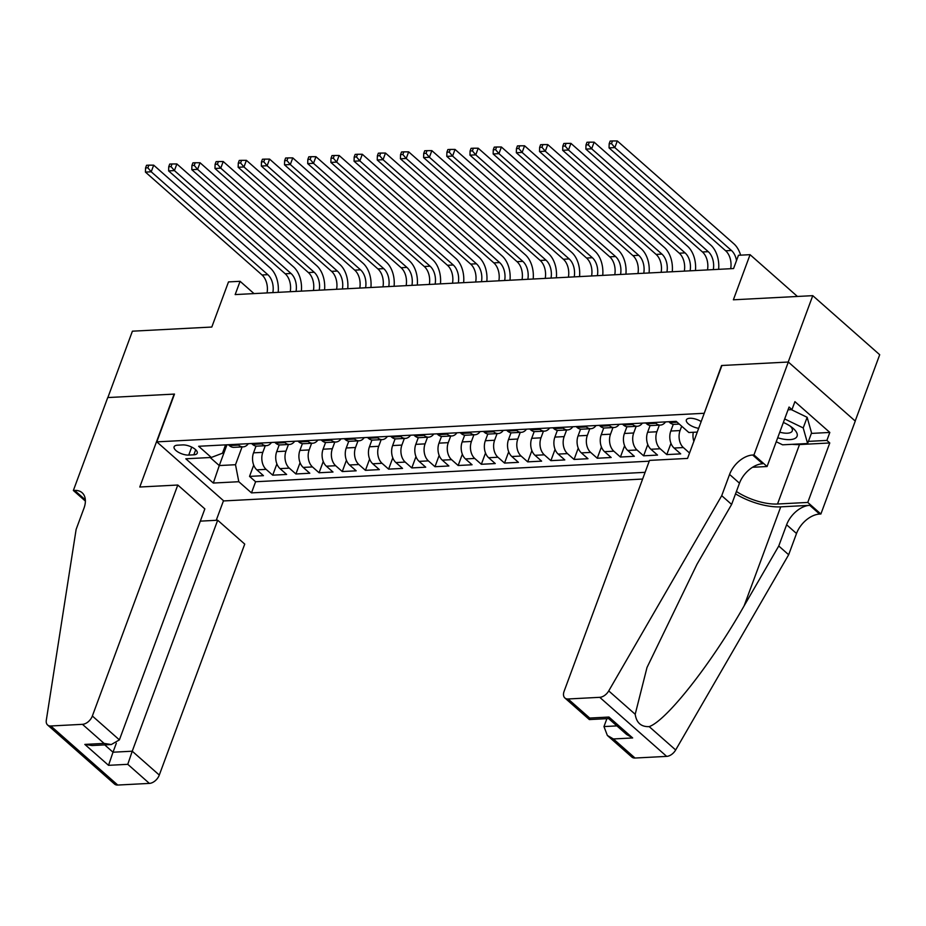 <?xml version="1.0" encoding="UTF-8"?>
<svg xmlns="http://www.w3.org/2000/svg" width="926" height="926" viewBox="0 0 926 926"><rect width="100%" height="100%" fill="white"/><g stroke="black" fill="none" stroke-linecap="round" stroke-linejoin="round"><path stroke-width="1.39" d="M701.167 421.573A9.92 4.051 -159.7 0 0 689.87 418.263A9.92 4.051 -159.7 0 0 686.351 419.929A9.92 4.051 -159.7 0 0 698.679 428.321M855.184 421.017L879.7 354.727L812.762 295.66L788.211 362.031L721.562 365.515L704.142 413.528M703.887 413.297L156.818 441.864L223.756 500.931L642.621 479.055M156.818 441.864L174.493 394.082L107.856 397.555L132.406 331.184L211.799 327.04L228.49 281.909L240.089 281.307L235.169 294.584L733.566 268.552L738.473 255.275L750.06 254.673L733.369 299.804L812.762 295.66M256.027 446.077L253.539 452.837A12.397 8.218 87 0 0 256.838 469.841L263.447 475.663L249.534 476.392L253.712 465.118M265.264 445.707L262.81 452.351A12.397 8.218 87 0 0 266.109 469.355L272.719 475.177L276.886 463.903M272.719 475.177L286.632 474.448L280.022 468.625A12.397 8.218 87 0 1 276.712 451.622L279.212 444.874M302.397 443.658L299.897 450.406A12.397 8.218 87 0 0 303.207 467.422L309.805 473.244L295.903 473.973L300.07 462.687M325.57 442.443L323.081 449.203A12.397 8.218 87 0 0 326.38 466.206L332.99 472.029L319.076 472.758L323.255 461.484M348.755 441.239L346.255 447.987A12.397 8.218 87 0 0 349.565 464.991L356.174 470.825L342.261 471.542L346.428 460.268M371.939 440.024L369.439 446.783A12.397 8.218 87 0 0 372.75 463.787L379.347 469.609L365.446 470.339L369.613 459.065M395.113 438.82L392.624 445.568A12.397 8.218 87 0 0 395.923 462.572L402.532 468.406L388.619 469.123L392.798 457.849M418.297 437.604L415.797 444.364A12.397 8.218 87 0 0 419.108 461.368L425.717 467.19L411.804 467.919L415.971 456.645M441.482 436.401L438.982 443.149A12.397 8.218 87 0 0 442.292 460.153L448.89 465.975L434.988 466.704L439.155 455.43M464.655 435.185L462.167 441.933A12.397 8.218 87 0 0 465.465 458.937L472.075 464.771L458.162 465.5L462.34 454.215M487.84 433.97L485.34 440.73A12.397 8.218 87 0 0 488.65 457.733L495.26 463.556L481.346 464.285L485.513 453.011M511.025 432.766L508.524 439.514A12.397 8.218 87 0 0 511.835 456.518L518.433 462.352L504.531 463.069L508.698 451.795M534.198 431.551L531.709 438.311A12.397 8.218 87 0 0 535.008 455.314L541.617 461.136L527.704 461.866L531.883 450.592M557.383 430.347L554.882 437.095A12.397 8.218 87 0 0 558.193 454.099L564.802 459.933L550.889 460.65L555.056 449.376M580.567 429.132L578.067 435.891A12.397 8.218 87 0 0 581.378 452.895L587.975 458.717L574.074 459.446L578.241 448.172M603.74 427.928L601.252 434.676A12.397 8.218 87 0 0 604.551 451.68L611.16 457.502L597.247 458.231L601.425 446.957M626.925 426.712L624.425 433.461A12.397 8.218 87 0 0 627.735 450.464L634.345 456.298L620.432 457.027L624.599 445.742M650.11 425.497L647.61 432.257A12.397 8.218 87 0 0 650.92 449.26L657.518 455.083L643.616 455.812L647.783 444.538M673.283 424.293L670.794 431.041A12.397 8.218 87 0 0 674.093 448.045L680.703 453.879L666.789 454.597L670.968 443.322M188.73 455.083L193.835 454.816A9.607 3.924 -159.7 0 0 197.238 453.196A9.607 3.924 -159.7 0 0 192.828 447.686A9.607 3.924 -159.7 0 0 182.619 444.92L177.514 445.186A9.607 3.924 -159.7 0 0 174.111 446.795A9.607 3.924 -159.7 0 0 178.521 452.316A9.607 3.924 -159.7 0 0 188.73 455.083L191.694 447.084M697.29 432.072L688.84 432.511L676.177 421.342L198.65 446.274L211.313 457.456L222.471 453.219L225.562 444.874M226.951 444.804L219.277 465.558L235.505 464.713L238.804 481.717L251.478 492.887L645.109 472.329M238.804 481.717L213.316 483.048L185.813 458.787L211.313 457.456M681.675 426.203L680.066 430.555L670.794 431.041M659.335 425.127L656.881 431.771L647.61 432.257M636.162 426.33L633.697 432.986L624.425 433.461M612.977 427.546L610.523 434.19L601.252 434.676M589.793 428.75L587.339 435.405L578.067 435.891M566.619 429.965L564.154 436.609L554.882 437.095M543.435 431.18L540.981 437.824L531.709 438.311M520.25 432.384L517.796 439.028L508.524 439.514M497.077 433.6L494.611 440.244L485.34 440.73M473.892 434.803L471.438 441.459L462.167 441.933M450.707 436.019L448.253 442.663L438.982 443.149M427.534 437.222L425.069 443.878L415.797 444.364M404.349 438.438L401.896 445.082L392.624 445.568M381.165 439.653L378.711 446.297L369.439 446.783M357.992 440.857L355.526 447.501L346.255 447.987M334.807 442.072L332.353 448.716L323.081 449.203M311.622 443.276L309.168 449.932L299.897 450.406M288.449 444.492L285.984 451.136L276.712 451.622M249.534 476.392L255.599 481.74L649.23 461.183M689.546 453.011L683.365 447.559A12.397 8.218 -93 0 1 680.066 430.555M666.789 454.597L660.192 448.774A12.397 8.218 -93 0 1 656.881 431.771M643.616 455.812L637.007 449.99A12.397 8.218 -93 0 1 633.697 432.986M620.432 457.027L613.822 451.194A12.397 8.218 -93 0 1 610.523 434.19M597.247 458.231L590.649 452.409A12.397 8.218 -93 0 1 587.339 435.405M574.074 459.446L567.464 453.613A12.397 8.218 -93 0 1 564.154 436.609M550.889 460.65L544.28 454.828A12.397 8.218 -93 0 1 540.981 437.824M527.704 461.866L521.106 456.043A12.397 8.218 -93 0 1 517.796 439.028M504.531 463.069L497.922 457.247A12.397 8.218 -93 0 1 494.611 440.244M481.346 464.285L474.737 458.463A12.397 8.218 -93 0 1 471.438 441.459M458.162 465.5L451.564 459.666A12.397 8.218 -93 0 1 448.253 442.663M434.988 466.704L428.379 460.882A12.397 8.218 -93 0 1 425.069 443.878M411.804 467.919L405.194 462.086A12.397 8.218 -93 0 1 401.896 445.082M388.619 469.123L382.021 463.301A12.397 8.218 -93 0 1 378.711 446.297M365.446 470.339L358.837 464.516A12.397 8.218 -93 0 1 355.526 447.501M342.261 471.542L335.652 465.72A12.397 8.218 -93 0 1 332.353 448.716M319.076 472.758L312.479 466.935A12.397 8.218 -93 0 1 309.168 449.932M295.903 473.973L289.294 468.139A12.397 8.218 -93 0 1 285.984 451.136M237.658 444.237L238.619 445.093A12.397 8.218 87 0 0 243.191 446.853A12.397 8.218 87 0 0 248.318 443.681M228.375 444.723L229.347 445.58A12.397 8.218 87 0 0 233.919 447.339L243.191 446.853M251.559 443.519L252.52 444.364A12.397 8.218 87 0 0 257.104 446.124L266.375 445.649A12.397 8.218 -93 0 1 261.792 443.878L260.831 443.033M274.744 442.304L275.705 443.149A12.397 8.218 87 0 0 280.277 444.92L289.549 444.434A12.397 8.218 -93 0 1 284.976 442.674L284.016 441.818M297.929 441.089L298.89 441.945A12.397 8.218 87 0 0 303.462 443.704L312.733 443.218A12.397 8.218 -93 0 1 308.161 441.459L307.2 440.614M321.102 439.885L322.063 440.73A12.397 8.218 87 0 0 326.647 442.501L335.918 442.015A12.397 8.218 -93 0 1 331.334 440.244L330.374 439.399M344.287 438.669L345.248 439.526A12.397 8.218 87 0 0 349.82 441.285L359.091 440.799A12.397 8.218 -93 0 1 354.519 439.04L353.558 438.183M367.472 437.466L368.432 438.311A12.397 8.218 87 0 0 373.004 440.07L382.276 439.595A12.397 8.218 -93 0 1 377.704 437.824L376.743 436.979M390.645 436.25L391.605 437.095A12.397 8.218 87 0 0 396.189 438.866L405.461 438.38A12.397 8.218 -93 0 1 400.877 436.621L399.916 435.764M413.829 435.035L414.79 435.891A12.397 8.218 87 0 0 419.362 437.651L428.634 437.165A12.397 8.218 -93 0 1 424.062 435.405L423.101 434.56M437.014 433.831L437.975 434.676A12.397 8.218 87 0 0 442.547 436.447L451.819 435.961A12.397 8.218 -93 0 1 447.246 434.19L446.286 433.345M460.187 432.616L461.148 433.472A12.397 8.218 87 0 0 465.732 435.232L475.003 434.745A12.397 8.218 -93 0 1 470.42 432.986L469.459 432.141M483.372 431.412L484.333 432.257A12.397 8.218 87 0 0 488.905 434.028L498.176 433.542A12.397 8.218 -93 0 1 493.604 431.771L492.644 430.926M506.557 430.196L507.517 431.053A12.397 8.218 87 0 0 512.09 432.812L521.361 432.326A12.397 8.218 -93 0 1 516.789 430.567L515.828 429.71M529.73 428.993L530.691 429.838A12.397 8.218 87 0 0 535.274 431.597L544.546 431.122A12.397 8.218 -93 0 1 539.962 429.351L539.001 428.506M552.915 427.777L553.875 428.622A12.397 8.218 87 0 0 558.447 430.393L567.719 429.907A12.397 8.218 -93 0 1 563.147 428.148L562.186 427.291M576.099 426.562L577.06 427.418A12.397 8.218 87 0 0 581.632 429.178L590.904 428.692A12.397 8.218 -93 0 1 586.332 426.932L585.371 426.087M599.272 425.358L600.233 426.203A12.397 8.218 87 0 0 604.817 427.974L614.088 427.488A12.397 8.218 -93 0 1 609.505 425.717L608.544 424.872M622.457 424.143L623.418 424.999A12.397 8.218 87 0 0 627.99 426.759L637.262 426.273A12.397 8.218 -93 0 1 632.69 424.513L631.729 423.657M645.642 422.939L646.603 423.784A12.397 8.218 87 0 0 651.175 425.555L660.446 425.069A12.397 8.218 -93 0 1 655.874 423.298L654.913 422.453M668.815 421.724L669.776 422.58A12.397 8.218 87 0 0 674.36 424.34L679.279 424.085M242.08 446.911L235.505 464.713M797.425 296.459L750.06 254.673M254.013 293.6L240.089 281.307M210.156 457.513L219.277 465.558L213.316 483.048M255.599 481.74L251.478 492.887M271.492 442.478A12.397 8.218 -93 0 1 266.375 445.649M294.676 441.262A12.397 8.218 -93 0 1 289.549 444.434M317.861 440.047A12.397 8.218 -93 0 1 312.733 443.218M341.034 438.843A12.397 8.218 -93 0 1 335.918 442.015M364.219 437.628A12.397 8.218 -93 0 1 359.091 440.799M387.404 436.424A12.397 8.218 -93 0 1 382.276 439.595M410.577 435.208A12.397 8.218 -93 0 1 405.461 438.38M433.762 434.005A12.397 8.218 -93 0 1 428.634 437.165M456.946 432.789A12.397 8.218 -93 0 1 451.819 435.961M480.119 431.574A12.397 8.218 -93 0 1 475.003 434.745M503.304 430.37A12.397 8.218 -93 0 1 498.176 433.542M526.489 429.155A12.397 8.218 -93 0 1 521.361 432.326M549.662 427.951A12.397 8.218 -93 0 1 544.546 431.122M572.847 426.736A12.397 8.218 -93 0 1 567.719 429.907M596.031 425.532A12.397 8.218 -93 0 1 590.904 428.692M619.205 424.316A12.397 8.218 -93 0 1 614.088 427.488M642.389 423.101A12.397 8.218 -93 0 1 637.262 426.273M693.296 432.28A12.397 8.218 87 0 0 693.863 441.332M665.574 421.897A12.397 8.218 -93 0 1 660.446 425.069M267.058 292.917A15.499 10.279 87 0 0 262.035 274.976L145.428 172.097L151.227 171.796L147.871 167.826L148.855 165.164L146.54 165.291L145.556 167.942L147.871 167.826M272.857 292.616A15.499 10.279 87 0 0 267.822 274.675L151.227 171.796L153.681 165.164L270.276 268.042A23.254 15.406 -93 0 1 278.194 292.338M153.681 165.164L148.855 165.164M145.556 167.942L145.428 172.097M777.713 437.755A20.152 8.218 -159.7 0 0 780.838 438.623A20.152 8.218 -159.7 0 0 796.152 437.616A20.152 8.218 -159.7 0 0 792.367 427.708A20.152 8.218 -159.7 0 0 783.361 422.464M779.785 432.164A13.797 5.625 -159.7 0 0 781.162 432.523A13.797 5.625 -159.7 0 0 792.286 430.891A13.797 5.625 -159.7 0 0 790.41 426.273M791.313 409.639L807.148 417.313L811.546 432.893L807.622 443.519L782.586 444.816L776.231 441.737M784.669 418.946L803.212 427.939L807.622 443.519M807.148 417.313L803.212 427.939M177.792 485.027L92.357 716.006L119.396 739.874L204.843 508.895L177.792 485.027L139.78 487.018L174.146 394.094L107.74 397.567L73.362 490.491L85.389 501.093M200.317 521.141L217.679 520.227L244.73 544.094L159.295 775.062A9.295 5.845 131.4 0 1 149.387 783.396L117.752 785.051A9.295 5.845 131.4 0 1 114.546 784.056L47.608 725A9.295 5.845 -48.6 0 1 46.3 720.278L76.129 529.394L83.988 508.154A21.703 13.624 -48.6 0 0 82.125 492.736A21.703 13.624 -48.6 0 0 74.636 490.421L73.362 490.491M149.387 783.396L127.776 764.32L108.527 765.327L84.833 744.411L104.071 743.404L82.449 724.329L50.814 725.984L117.752 785.051M223.502 500.7L216.244 520.308M217.679 520.227L132.244 751.206L159.295 775.062M47.608 725A9.295 5.845 -48.6 0 0 50.814 725.984M82.449 724.329A9.295 5.845 -48.6 0 0 92.357 716.006M85.273 499.137A21.703 13.624 -48.6 0 0 84.544 499.16L74.636 490.421M116.329 743.231L113.007 752.213L132.244 751.206L127.776 764.32M108.527 765.327L113.007 752.213L104.696 744.874M84.833 744.411L92.056 745.534L111.294 744.539L119.396 739.874M104.071 743.404L111.294 744.539M606.9 718.657L603.972 726.574L616.901 725.891M721.724 495.688L731.621 504.427L696.977 564.281L647.008 667.484L635.201 714.27C636.475 722.836 641.139 726.956 649.195 726.621C666.651 720.532 711.469 663.514 744.11 605.87L778.754 546.004L786.614 524.764A21.703 13.624 131.4 0 1 809.718 505.33L819.614 514.069L820.887 514.011L855.265 421.087L788.327 362.031L721.91 365.492L687.543 458.416L649.52 460.396L564.084 691.375A9.295 5.845 -48.6 0 0 564.883 697.984A9.295 5.845 -48.6 0 0 568.089 698.98L599.735 697.324A9.295 5.845 -48.6 0 0 608.729 690.912L721.724 495.688L729.572 474.448A21.703 13.624 131.4 0 1 752.676 455.013L753.949 454.944L788.327 362.031M778.754 546.004L788.663 554.743L796.51 533.503A21.703 13.624 131.4 0 1 819.614 514.069M752.676 455.013L762.584 463.752A21.703 13.624 131.4 0 0 739.48 483.187L731.621 504.427M568.089 698.98L589.712 718.055L608.949 717.048L632.655 737.953L613.417 738.96L635.028 758.035L666.674 756.38L599.735 697.324M649.195 726.621L675.667 749.979L788.663 554.743M753.949 454.944L767.075 466.519L789.068 407.046L791.962 409.605L788.049 409.813M811.35 433.414L829.823 432.442L794.913 401.641L791.962 409.605M829.823 432.442L826.883 440.417L829.777 442.964L807.773 502.436L820.887 514.011M736.413 491.475A34.875 14.226 -159.7 0 0 777.527 504.01L807.773 502.436M767.075 466.519L752.537 467.283M735.533 493.859A40.385 16.471 -159.7 0 0 780.734 506.846L809.718 505.33M675.667 749.979A9.295 5.845 131.4 0 1 666.674 756.38M635.028 758.035A9.295 5.845 131.4 0 1 631.821 757.04L607.363 735.464L603.972 726.574M829.777 442.964L799.52 444.549A34.875 14.226 20.3 0 1 792.332 444.318M808.41 441.378L826.883 440.417M589.712 718.055L589.353 719.571L564.883 697.984M608.949 717.048L608.59 718.564L589.353 719.571M632.655 737.953L626.601 734.457L608.59 718.564M613.417 738.96L607.363 735.464M290.243 291.702A15.499 10.279 87 0 0 285.208 273.772L168.613 170.893L174.412 170.592L171.055 166.611L172.039 163.96L169.713 164.076L168.74 166.738L171.055 166.611M296.042 291.401A15.499 10.279 87 0 0 291.007 273.471L174.412 170.592L176.866 163.948L293.461 266.827A23.254 15.406 -93 0 1 301.367 291.123M176.866 163.948L172.039 163.96M168.74 166.738L168.613 170.893M313.428 290.498A15.499 10.279 87 0 0 308.393 272.557L191.798 169.678L197.585 169.377L194.228 165.407L195.212 162.744L192.897 162.872L191.913 165.523L194.228 165.407M319.215 290.185A15.499 10.279 87 0 0 314.192 272.256L197.585 169.377L200.039 162.744L316.646 265.623A23.254 15.406 -93 0 1 324.551 289.907M200.039 162.744L195.212 162.744M191.913 165.523L191.798 169.678M336.601 289.282A15.499 10.279 87 0 0 331.577 271.353L214.971 168.474L220.77 168.173L217.413 164.191L218.397 161.541L216.082 161.656L215.098 164.319L217.413 164.191M342.4 288.981A15.499 10.279 87 0 0 337.365 271.052L220.77 168.173L223.224 161.529L339.819 264.408A23.254 15.406 -93 0 1 347.736 288.704M223.224 161.529L218.397 161.541M215.098 164.319L214.971 168.474M359.786 288.067A15.499 10.279 87 0 0 354.751 270.137L238.156 167.259L243.955 166.958L240.598 162.988L241.582 160.325L239.255 160.453L238.283 163.103L240.598 162.988M365.585 287.766A15.499 10.279 87 0 0 360.55 269.836L243.955 166.958L246.409 160.325L363.004 263.204A23.254 15.406 -93 0 1 370.909 287.488M246.409 160.325L241.582 160.325M238.283 163.103L238.156 167.259M382.97 286.863A15.499 10.279 87 0 0 377.935 268.934L261.34 166.055L267.128 165.742L263.771 161.772L264.755 159.122L262.44 159.237L261.456 161.888L263.771 161.772M388.758 286.562A15.499 10.279 87 0 0 383.734 268.621L267.128 165.742L269.582 159.11L386.188 261.989A23.254 15.406 -93 0 1 394.094 286.284M269.582 159.11L264.755 159.122M261.456 161.888L261.34 166.055M406.144 285.648A15.499 10.279 87 0 0 401.12 267.718L284.514 164.84L290.313 164.539L286.956 160.557L287.94 157.906L285.625 158.022L284.641 160.684L286.956 160.557M411.943 285.347A15.499 10.279 87 0 0 406.908 267.417L290.313 164.539L292.766 157.895L409.361 260.773A23.254 15.406 -93 0 1 417.279 285.069M292.766 157.895L287.94 157.906M284.641 160.684L284.514 164.84M429.328 284.444A15.499 10.279 87 0 0 424.293 266.503L307.698 163.624L313.497 163.323L310.141 159.353L311.124 156.691L308.798 156.818L307.826 159.469L310.141 159.353M435.127 284.143A15.499 10.279 87 0 0 430.092 266.202L313.497 163.323L315.951 156.691L432.546 259.569A23.254 15.406 -93 0 1 440.452 283.854M315.951 156.691L311.124 156.691M307.826 159.469L307.698 163.624M452.513 283.229A15.499 10.279 87 0 0 447.478 265.299L330.883 162.42L336.67 162.119L333.314 158.138L334.298 155.487L331.983 155.603L330.999 158.265L333.314 158.138M458.301 282.928A15.499 10.279 87 0 0 453.277 264.998L336.67 162.119L339.124 155.475L455.731 258.354A23.254 15.406 -93 0 1 463.637 282.65M339.124 155.475L334.298 155.487M330.999 158.265L330.883 162.42M475.686 282.025A15.499 10.279 87 0 0 470.663 264.084L354.056 161.205L359.855 160.904L356.498 156.934L357.482 154.272L355.167 154.399L354.183 157.05L356.498 156.934M481.485 281.712A15.499 10.279 87 0 0 476.45 263.783L359.855 160.904L362.309 154.272L478.904 257.15A23.254 15.406 -93 0 1 486.821 281.435M362.309 154.272L357.482 154.272M354.183 157.05L354.056 161.205M498.871 280.81A15.499 10.279 87 0 0 493.836 262.88L377.241 160.001L383.04 159.7L379.683 155.718L380.667 153.068L378.34 153.184L377.368 155.846L379.683 155.718M504.67 280.509A15.499 10.279 87 0 0 499.635 262.567L383.04 159.7L385.494 153.056L502.089 255.935A23.254 15.406 -93 0 1 509.995 280.231M385.494 153.056L380.667 153.068M377.368 155.846L377.241 160.001M522.056 279.594A15.499 10.279 87 0 0 517.021 261.664L400.426 158.786L406.213 158.485L402.856 154.503L403.84 151.852L401.525 151.98L400.541 154.63L402.856 154.503M527.843 279.293A15.499 10.279 87 0 0 522.82 261.363L406.213 158.485L408.667 151.852L525.274 254.731A23.254 15.406 -93 0 1 533.179 279.015M408.667 151.852L403.84 151.852M400.541 154.63L400.426 158.786M545.229 278.39A15.499 10.279 87 0 0 540.205 260.449L423.599 157.582L429.398 157.27L426.041 153.299L427.025 150.649L424.71 150.764L423.726 153.415L426.041 153.299M551.028 278.089A15.499 10.279 87 0 0 545.993 260.148L429.398 157.27L431.852 150.637L548.447 253.516A23.254 15.406 -93 0 1 556.364 277.812M431.852 150.637L427.025 150.649M423.726 153.415L423.599 157.582M568.414 277.175A15.499 10.279 87 0 0 563.378 259.245L446.783 156.367L452.582 156.066L449.226 152.084L450.21 149.433L447.883 149.549L446.911 152.211L449.226 152.084M574.213 276.874A15.499 10.279 87 0 0 569.177 258.944L452.582 156.066L455.036 149.422L571.631 252.3A23.254 15.406 -93 0 1 579.537 276.596M455.036 149.422L450.21 149.433M446.911 152.211L446.783 156.367M591.598 275.971A15.499 10.279 87 0 0 586.563 258.03L469.968 155.151L475.756 154.85L472.399 150.88L473.383 148.218L471.068 148.345L470.084 150.996L472.399 150.88M597.386 275.67A15.499 10.279 87 0 0 592.362 257.729L475.756 154.85L478.21 148.218L594.816 251.096A23.254 15.406 -93 0 1 602.722 275.381M478.21 148.218L473.383 148.218M470.084 150.996L469.968 155.151M614.771 274.756A15.499 10.279 87 0 0 609.748 256.826L493.141 153.947L498.94 153.647L495.584 149.665L496.567 147.014L494.252 147.13L493.269 149.792L495.584 149.665M620.57 274.455A15.499 10.279 87 0 0 615.535 256.525L498.94 153.647L501.394 147.002L617.989 249.881A23.254 15.406 -93 0 1 625.907 274.177M501.394 147.002L496.567 147.014M493.269 149.792L493.141 153.947M637.956 273.552A15.499 10.279 87 0 0 632.921 255.611L516.326 152.732L522.125 152.431L518.768 148.461L519.752 145.799L517.426 145.926L516.453 148.577L518.768 148.461M643.755 273.239A15.499 10.279 87 0 0 638.72 255.31L522.125 152.431L524.579 145.799L641.174 248.677A23.254 15.406 -93 0 1 649.08 272.962M524.579 145.799L519.752 145.799M516.453 148.577L516.326 152.732M661.141 272.337A15.499 10.279 87 0 0 656.106 254.407L539.511 151.528L545.298 151.216L541.942 147.246L542.925 144.595L540.61 144.711L539.626 147.361L541.942 147.246M666.928 272.036A15.499 10.279 87 0 0 661.905 254.094L545.298 151.216L547.752 144.583L664.359 247.462A23.254 15.406 -93 0 1 672.264 271.758M547.752 144.583L542.925 144.595M539.626 147.361L539.511 151.528M684.314 271.121A15.499 10.279 87 0 0 679.29 253.192L562.684 150.313L568.483 150.012L565.126 146.03L566.11 143.38L563.795 143.507L562.811 146.158L565.126 146.03M690.113 270.82A15.499 10.279 87 0 0 685.078 252.891L568.483 150.012L570.937 143.38L687.532 246.247A23.254 15.406 -93 0 1 695.449 270.542M570.937 143.38L566.11 143.38M562.811 146.158L562.684 150.313M707.499 269.917A15.499 10.279 87 0 0 702.464 251.976L585.869 149.098L591.668 148.797L588.311 144.826L589.295 142.176L586.968 142.291L585.996 144.942L588.311 144.826M713.298 269.616A15.499 10.279 87 0 0 708.263 251.675L591.668 148.797L594.122 142.164L710.717 245.043A23.254 15.406 -93 0 1 718.622 269.339M594.122 142.164L589.295 142.176M585.996 144.942L585.869 149.098M730.683 268.702A15.499 10.279 87 0 0 725.648 250.772L609.053 147.894L614.841 147.593L611.484 143.611L612.468 140.96L610.153 141.076L609.169 143.738L611.484 143.611M736.506 260.588A15.499 10.279 87 0 0 731.447 250.471L614.841 147.593L617.295 140.949L733.901 243.827A23.254 15.406 -93 0 1 740.615 255.171M617.295 140.949L612.468 140.96M609.169 143.738L609.053 147.894M262.81 452.351L253.539 452.837M266.109 469.355L256.838 469.841M683.365 447.559L674.093 448.045M660.192 448.774L650.92 449.26M637.007 449.99L627.735 450.464M613.822 451.194L604.551 451.68M590.649 452.409L581.378 452.895M567.464 453.613L558.193 454.099M544.28 454.828L535.008 455.314M521.106 456.043L511.835 456.518M497.922 457.247L488.65 457.733M474.737 458.463L465.465 458.937M451.564 459.666L442.292 460.153M428.379 460.882L419.108 461.368M405.194 462.086L395.923 462.572M382.021 463.301L372.75 463.787M358.837 464.516L349.565 464.991M335.652 465.72L326.38 466.206M312.479 466.935L303.207 467.422M289.294 468.139L280.022 468.625M238.619 445.093L229.347 445.58M261.792 443.878L252.52 444.364M284.976 442.674L275.705 443.149M308.161 441.459L298.89 441.945M331.334 440.244L322.063 440.73M354.519 439.04L345.248 439.526M377.704 437.824L368.432 438.311M400.877 436.621L391.605 437.095M424.062 435.405L414.79 435.891M447.246 434.19L437.975 434.676M470.42 432.986L461.148 433.472M493.604 431.771L484.333 432.257M516.789 430.567L507.517 431.053M539.962 429.351L530.691 429.838M563.147 428.148L553.875 428.622M586.332 426.932L577.06 427.418M609.505 425.717L600.233 426.203M632.69 424.513L623.418 424.999M655.874 423.298L646.603 423.784M677.137 422.187L669.776 422.58M195.71 449.758L193.835 454.816M262.035 274.976L267.822 274.675M786.614 524.764L796.51 533.503M739.48 483.187L729.572 474.448M608.729 690.912L635.201 714.27M744.11 605.87L780.734 506.846M799.52 444.549L777.527 504.01M285.208 273.772L291.007 273.471M308.393 272.557L314.192 272.256M331.577 271.353L337.365 271.052M354.751 270.137L360.55 269.836M377.935 268.934L383.734 268.621M401.12 267.718L406.908 267.417M424.293 266.503L430.092 266.202M447.478 265.299L453.277 264.998M470.663 264.084L476.45 263.783M493.836 262.88L499.635 262.567M517.021 261.664L522.82 261.363M540.205 260.449L545.993 260.148M563.378 259.245L569.177 258.944M586.563 258.03L592.362 257.729M609.748 256.826L615.535 256.525M632.921 255.611L638.72 255.31M656.106 254.407L661.905 254.094M679.29 253.192L685.078 252.891M702.464 251.976L708.263 251.675M725.648 250.772L731.447 250.471"/></g></svg>
